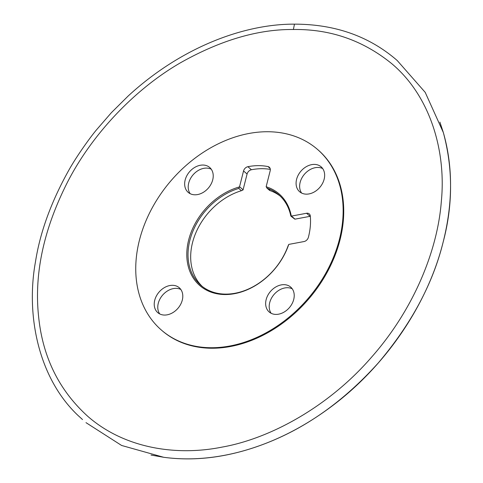 <?xml version="1.0" encoding="UTF-8"?>
<svg xmlns="http://www.w3.org/2000/svg" width="483" height="483" viewBox="0 0 483 483"><rect width="100%" height="100%" fill="white"/><g stroke="black" fill="none" stroke-linecap="round" stroke-linejoin="round"><path stroke-width="0.72" d="M290.76 215.756L291.297 216.112A60.604 45.873 -49.3 0 0 266.151 186.752L267.202 188.255A59.699 45.191 130.7 0 1 278.836 194.872A59.699 45.191 130.7 0 1 290.76 215.756L291.297 216.112A1.491 1.129 -49.3 0 0 291.466 216.088L306.548 213.269A4.776 3.616 -49.3 0 1 309.283 213.897A4.776 3.616 -49.3 0 1 310.297 215.979A65.658 49.701 130.7 0 1 308.383 237.322A4.776 3.616 -49.3 0 1 304.006 241.554L288.925 244.374A1.491 1.129 -49.3 0 0 288.762 244.416L288.049 245.944A59.699 45.191 130.7 0 1 226.219 294.117A59.699 45.191 130.7 0 1 200.934 285.356A59.699 45.191 130.7 0 1 189.849 240.401A59.699 45.191 130.7 0 1 238.771 188.418L239.496 186.909A60.604 45.873 -49.3 0 0 188.648 240.021A60.604 45.873 -49.3 0 0 225.567 294.545A60.604 45.873 -49.3 0 0 288.762 244.416M239.496 186.909A1.491 1.129 -49.3 0 0 239.55 186.734L243.541 170.964A4.776 3.616 -49.3 0 1 247.888 166.701A65.658 49.701 130.7 0 1 267.98 166.581A4.776 3.616 -49.3 0 1 269.291 167.215A4.776 3.616 -49.3 0 1 270.178 170.813L266.187 186.583A1.491 1.129 -49.3 0 0 266.151 186.752M186.861 175.649A16.446 12.449 130.7 0 1 209.67 167.456A16.446 12.449 130.7 0 1 208.378 188.044A16.446 12.449 130.7 0 1 188.213 192.385A16.446 12.449 130.7 0 1 186.861 175.649M156.432 295.91A16.446 12.449 130.7 0 1 179.241 287.717A16.446 12.449 130.7 0 1 177.949 308.305A16.446 12.449 130.7 0 1 157.784 312.646A16.446 12.449 130.7 0 1 156.432 295.91M327.13 270.746A119.379 90.369 130.7 0 1 161.551 330.197A119.379 90.369 130.7 0 1 170.958 180.769A119.379 90.369 130.7 0 1 317.325 149.259A119.379 90.369 130.7 0 1 327.13 270.746M267.854 295.264A16.446 12.449 130.7 0 1 290.663 287.071A16.446 12.449 130.7 0 1 289.371 307.659A16.446 12.449 130.7 0 1 269.206 312A16.446 12.449 130.7 0 1 267.854 295.264M298.289 175.003A16.446 12.449 130.7 0 1 321.098 166.81A16.446 12.449 130.7 0 1 319.8 187.398A16.446 12.449 130.7 0 1 299.635 191.739A16.446 12.449 130.7 0 1 298.289 175.003M291.466 216.088L295.01 219.143L310.092 216.324A4.776 3.616 130.7 0 1 310.327 216.287M295.01 219.143A1.491 1.129 130.7 0 1 294.847 219.161L290.953 216.191M270.317 169.406A65.658 49.701 -49.3 0 0 251.432 169.75A4.776 3.616 130.7 0 0 247.085 174.019L243.094 189.789A1.491 1.129 130.7 0 1 243.04 189.964L241.428 190.7A59.699 45.191 -49.3 0 0 192.506 242.689A59.699 45.191 -49.3 0 0 202.292 286.467M211.258 169.207A16.446 12.449 -49.3 0 0 190.411 178.704A16.446 12.449 -49.3 0 0 190.175 193.689M180.823 289.468A16.446 12.449 -49.3 0 0 159.976 298.965A16.446 12.449 -49.3 0 0 159.746 313.95M292.251 288.822A16.446 12.449 -49.3 0 0 271.404 298.319A16.446 12.449 -49.3 0 0 271.168 313.304M322.68 168.561A16.446 12.449 -49.3 0 0 301.833 178.058A16.446 12.449 -49.3 0 0 301.603 193.043M317.325 149.259L317.917 149.772A119.379 90.369 130.7 0 1 327.722 271.253A119.379 90.369 130.7 0 1 162.143 330.704L161.551 330.197M269.599 190.399L266.876 188.062L269.858 190.537L269.701 189.807L269.858 190.537A59.699 45.191 -49.3 0 1 280.134 196.044M293.392 29.505C258.2 29.137 220.64 40.186 180.714 62.645C135.047 88.938 92.748 133.549 68.175 180.853C43.856 228.272 33.997 273.487 38.598 316.504C42.655 357.106 59.107 390.433 87.96 416.497C124.439 448.272 176.138 456.381 222.12 447.095C270.595 438.516 328.917 406.42 371.318 357.438C414.432 308.752 437.725 249.379 441.317 201.508C446.401 150.678 429.948 95.652 391.731 63.659C363.071 40.361 330.294 28.974 293.392 29.505L294.467 24.15C334.278 24.162 367.998 35.827 395.619 59.143L397.249 60.562M439.91 122.127L443.334 132.529C453.012 168.525 452.976 204.943 443.231 241.784C433.022 283.527 411.347 323.948 378.195 363.041C343.757 401.276 305.703 428.276 264.032 444.046C229.286 457.196 195.85 461.609 163.719 457.286L151.022 455.052M310.092 216.324L306.548 213.269M270.112 168.416L267.98 166.581M247.888 166.701L251.432 169.75M247.085 174.019L243.541 170.964M239.55 186.734L243.094 189.789M241.428 190.7L238.771 188.418M85.986 422.649L121.601 445.465L163.719 457.286C188.756 460.643 214.802 458.651 241.862 451.309C272.877 442.748 302.467 428.023 330.614 407.121C383.816 367.768 425.396 307.919 441.879 246.97C452.945 206.018 453.428 167.867 443.334 132.529L425.197 92.344L397.274 60.586M294.467 24.15C244.114 23.915 181.252 47.129 128.176 96.002L111.392 112.666L96.268 130.102C90.255 137.311 76.712 156.003 68.689 170.445C51.174 201.876 40.119 232.22 35.531 261.472C25.635 315.459 38.555 378.044 77.848 415.295L82.527 419.564"/></g></svg>
